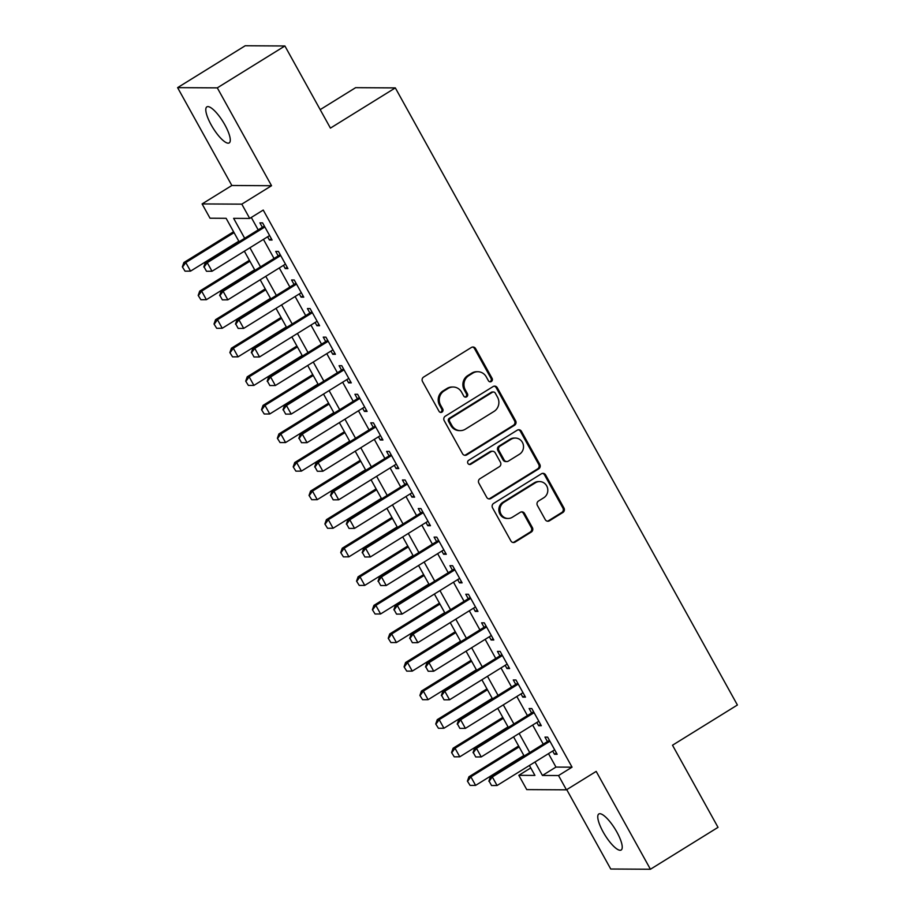 <?xml version="1.0" encoding="UTF-8"?>
<svg xmlns="http://www.w3.org/2000/svg" width="915" height="915" viewBox="0 0 915 915"><rect width="100%" height="100%" fill="white"/><g stroke="black" fill="none" stroke-linecap="round" stroke-linejoin="round"><path stroke-width="1.37" d="M491.344 381.521A2.276 2.15 90.3 0 0 492.121 378.41L475.606 348.615A3.248 3.077 90.3 0 0 471.397 347.46L423.622 377.06A3.248 3.077 90.3 0 0 422.513 381.509L439.028 411.304A2.276 2.15 90.3 0 0 441.979 412.116A2.276 2.15 90.3 0 0 442.746 409.005L440.607 405.151A10.408 9.848 90.3 0 1 444.13 390.911L448.11 388.44A10.408 9.848 90.3 0 1 461.583 392.158L463.722 396.012A2.276 2.15 90.3 0 0 466.661 396.824A2.276 2.15 90.3 0 0 467.428 393.702L465.3 389.847A10.408 9.848 90.3 0 1 468.812 375.619L472.792 373.148A10.408 9.848 90.3 0 1 486.265 376.854L488.404 380.709A2.276 2.15 90.3 0 0 491.344 381.521M489.708 381.761A2.276 2.15 90.3 0 0 491.046 378.41L474.53 348.604A3.248 3.077 90.3 0 0 472.426 347.06M440.344 412.356A2.276 2.15 90.3 0 0 441.682 408.994L439.543 405.139L440.607 405.151M465.026 397.064A2.276 2.15 90.3 0 0 466.364 393.702L464.225 389.847L465.3 389.847M616.859 832.032A21.194 5.902 -121.8 0 0 598.833 813.984A21.194 5.902 -121.8 0 0 603.134 831.952A21.194 5.902 -121.8 0 0 621.159 850.012A21.194 5.902 -121.8 0 0 616.859 832.032M224.907 124.932A21.194 5.902 -121.8 0 0 206.87 106.872A21.194 5.902 -121.8 0 0 211.171 124.852A21.194 5.902 -121.8 0 0 229.208 142.912A21.194 5.902 -121.8 0 0 224.907 124.932M545.26 519.64A3.248 3.077 90.3 0 0 549.469 520.795L562.874 512.491A3.248 3.077 90.3 0 0 563.972 508.042L545.626 474.954A3.248 3.077 90.3 0 0 541.417 473.787L493.643 503.399A3.248 3.077 90.3 0 0 492.545 507.848L510.89 540.937A3.248 3.077 90.3 0 0 515.099 542.092L531.283 532.061A3.248 3.077 90.3 0 0 532.381 527.612L524.535 513.452A3.248 3.077 90.3 0 0 520.326 512.286L512.297 517.272A8.693 8.224 90.3 0 1 500.196 512.023A8.693 8.224 90.3 0 1 503.982 502.266L535.435 482.777A8.693 8.224 90.3 0 1 547.536 488.015A8.693 8.224 90.3 0 1 543.75 497.771L538.512 501.02A3.248 3.077 90.3 0 0 537.414 505.469L545.26 519.64M548.497 753.628L555.954 767.079L572.047 767.17L558.527 775.543L566.442 789.828L526.754 789.611L518.828 775.325L534.92 775.417L529.408 765.466M284.897 45.979L217.301 87.863L177.602 87.646L245.209 45.75L284.897 45.979L330.429 128.111L395.326 87.897L737.399 705.008L672.502 745.222L718.023 827.354L650.428 869.25L596.191 771.402L566.442 789.828M177.602 87.646L231.85 185.493L271.538 185.722L217.301 87.863M271.538 185.722L241.8 204.148L249.715 218.433L233.622 218.342L244.671 238.289M572.047 767.17L263.234 210.061L249.715 218.433M514.527 425.269A3.248 3.077 90.3 0 0 515.625 420.82L497.28 387.731A3.248 3.077 90.3 0 0 493.071 386.576L445.308 416.176A3.248 3.077 90.3 0 0 444.198 420.625L462.544 453.726A3.248 3.077 90.3 0 0 466.753 454.881L514.527 425.269L513.452 425.269A3.248 3.077 90.3 0 0 514.55 420.82L496.216 387.731A3.248 3.077 90.3 0 0 494.111 386.176M521.459 431.342L539.804 464.431A3.248 3.077 90.3 0 1 538.695 468.88L490.92 498.492A3.248 3.077 90.3 0 1 486.711 497.325L478.865 483.166A3.248 3.077 90.3 0 1 479.963 478.717L499.338 466.707A3.248 3.077 90.3 0 0 500.436 462.258L495.232 452.868A3.248 3.077 90.3 0 0 491.023 451.713L470.859 464.202A2.276 2.15 90.3 0 1 467.691 462.83A2.276 2.15 90.3 0 1 468.674 460.279L517.25 430.187A3.248 3.077 90.3 0 1 521.459 431.342L520.383 431.331L538.729 464.431L539.804 464.431M566.74 789.656L610.74 869.021L650.428 869.25M267.626 236.779L269.399 239.993L272.087 240.016L262.582 222.871L259.906 222.86L262.376 227.32M283.456 265.35L285.24 268.564L287.928 268.587L278.423 251.442L275.735 251.419L278.217 255.88M299.297 293.921L301.081 297.135L303.757 297.146L294.253 280.013L291.576 279.99L294.047 284.451M315.137 322.492L316.91 325.706L319.598 325.717L310.094 308.584L307.417 308.561L309.888 313.022M330.967 351.063L332.751 354.277L335.428 354.288L325.934 337.155L323.247 337.132L325.717 341.592M346.808 379.634L348.592 382.847L351.269 382.859L341.764 365.714L339.088 365.703L341.558 370.163M362.637 408.204L364.422 411.418L367.109 411.43L357.605 394.285L354.917 394.274L357.399 398.734M378.478 436.775L380.263 439.989L382.939 440.001L373.434 422.856L370.758 422.844L373.228 427.305M394.319 465.346L396.092 468.56L398.78 468.572L389.275 451.427L386.599 451.415L389.069 455.876M410.149 493.917L411.933 497.12L414.609 497.142L405.116 479.998L402.428 479.986L404.899 484.447M425.99 522.488L427.774 525.69L430.45 525.713L420.946 508.568L418.269 508.557L420.74 513.018M441.831 551.047L443.603 554.261L446.291 554.284L436.787 537.139L434.099 537.116L436.581 541.577M457.66 579.618L459.444 582.832L462.121 582.844L452.628 565.71L449.94 565.687L452.41 570.148M473.501 608.189L475.274 611.403L477.962 611.414L468.457 594.281L465.781 594.258L468.251 598.719M489.331 636.76L491.115 639.974L493.803 639.985L484.298 622.852L481.61 622.829L484.081 627.29M505.172 665.331L506.956 668.545L509.632 668.556L500.128 651.411L497.451 651.4L499.922 655.861M521.012 693.902L522.785 697.116L525.473 697.127L515.969 679.982L513.281 679.971L515.763 684.431M536.842 722.473L538.626 725.687L541.303 725.698L531.809 708.553L529.122 708.542L531.592 713.002M251.293 217.461L258.202 229.905M263.44 239.375L274.031 258.476M279.281 267.946L289.872 287.047M295.122 296.517L305.701 315.618M310.951 325.088L321.542 344.189M326.792 353.659L337.383 372.748M342.633 382.218L353.213 401.319M358.463 410.789L369.054 429.89M374.304 439.36L384.883 458.461M390.133 467.931L400.724 487.032M405.974 496.502L416.565 515.603M421.815 525.073L432.395 544.173M437.644 553.644L448.236 572.744M453.485 582.215L464.065 601.315M469.315 610.785L479.906 629.886M485.156 639.356L495.747 658.445M500.997 667.916L511.577 687.016M516.826 696.487L527.417 715.587M532.667 725.057L543.247 744.158M552.683 751.043L554.456 754.257L557.144 754.269L547.639 737.124L544.963 737.113L547.433 741.573M395.326 87.897L355.626 87.668L320.193 109.64M530.769 767.925L518.828 775.325M239.101 241.732L226.119 218.308L210.027 218.216L202.101 203.931L241.8 204.148M231.85 185.493L202.101 203.931M534.978 762.012L542.435 775.451L558.527 775.543M249.921 247.748L260.512 266.848M265.762 276.319L276.353 295.419M281.603 304.889L292.182 323.99M297.432 333.46L308.023 352.561M313.273 362.031L323.853 381.132M329.103 390.602L339.694 409.703M344.944 419.173L355.535 438.274M360.785 447.744L371.364 466.844M376.614 476.315L387.205 495.415M392.455 504.886L403.046 523.986M408.284 533.445L418.876 552.546M424.125 562.016L434.716 581.116M439.966 590.587L450.546 609.687M455.796 619.158L466.387 638.258M471.637 647.729L482.228 666.829M487.478 676.299L498.057 695.4M503.307 704.87L513.898 723.971M519.148 733.441L529.728 752.542M524.158 755.996L513.578 736.895M508.328 727.425L497.737 708.324M492.487 698.854L481.896 679.754M476.646 670.283L466.067 651.183M460.817 641.712L450.226 622.612M444.976 613.142L434.396 594.041M429.146 584.571L418.555 565.47M413.306 556L402.714 536.899M397.465 527.429L386.885 508.34M381.635 498.869L371.044 479.769M365.794 470.299L355.203 451.198M349.965 441.728L339.374 422.627M334.124 413.157L323.533 394.056M318.283 384.586L307.703 365.485M302.453 356.015L291.862 336.914M286.612 327.444L276.021 308.344M270.771 298.873L260.192 279.773M254.942 270.302L244.351 251.202M555.954 767.079L542.435 775.451M269.399 239.993L271.389 238.758M285.24 268.564L287.23 267.329M301.081 297.135L303.071 295.9M316.91 325.706L318.9 324.47M332.751 354.277L334.741 353.041M348.592 382.847L350.582 381.612M364.422 411.418L366.412 410.183M380.263 439.989L382.253 438.754M396.092 468.56L398.082 467.325M411.933 497.12L413.923 495.896M427.774 525.69L429.764 524.455M443.603 554.261L445.594 553.026M459.444 582.832L461.435 581.597M475.274 611.403L477.264 610.168M491.115 639.974L493.105 638.739M506.956 668.545L508.946 667.31M522.785 697.116L524.775 695.88M538.626 725.687L540.616 724.451M554.456 754.257L556.446 753.022M477.824 371.719L476.761 371.707A10.408 9.848 90.3 0 0 471.728 373.137L472.792 373.148M464.225 389.847A10.408 9.848 90.3 0 1 467.737 375.608L471.728 373.137M453.142 387.011L452.067 387.011A10.408 9.848 90.3 0 0 447.035 388.44L448.11 388.44M439.543 405.139A10.408 9.848 90.3 0 1 443.054 390.899L447.035 388.44M464.648 455.27A3.248 3.077 90.3 0 0 465.678 454.869L513.452 425.269M495.278 393.118A2.276 2.15 90.3 0 0 492.327 392.306L450.397 418.304A2.276 2.15 90.3 0 0 449.631 421.415L451.884 425.475A10.408 9.848 90.3 0 0 465.346 429.192L494.009 411.43A10.408 9.848 90.3 0 0 497.531 397.19L495.278 393.118M493.437 391.997L492.362 391.986A2.276 2.15 90.3 0 0 491.264 392.306L492.327 392.306M460.314 430.622L459.238 430.61A10.408 9.848 90.3 0 1 450.809 425.475L448.556 421.403A2.276 2.15 90.3 0 1 449.322 418.292L491.264 392.306M488.816 498.881A3.248 3.077 90.3 0 0 489.857 498.481L537.631 468.88A3.248 3.077 90.3 0 0 538.729 464.431M492.602 451.255L491.527 451.255A3.248 3.077 90.3 0 0 489.948 451.701L469.784 464.202L470.859 464.202M469.212 464.443A2.276 2.15 90.3 0 0 469.784 464.202M519.446 454.252A8.693 8.224 90.3 0 0 515.339 438.056A8.693 8.224 90.3 0 0 511.13 439.246L500.048 446.12A3.248 3.077 90.3 0 0 498.95 450.569L504.154 459.959A3.248 3.077 90.3 0 0 508.363 461.114L519.446 454.252M515.339 438.056L514.264 438.045A8.693 8.224 90.3 0 0 510.055 439.246L511.13 439.246M506.796 461.56L505.721 461.56A3.248 3.077 90.3 0 1 503.078 459.948L497.874 450.557A3.248 3.077 90.3 0 1 498.972 446.108L510.055 439.246M520.383 431.331A3.248 3.077 90.3 0 0 518.279 429.787M539.644 481.576L538.569 481.576A8.693 8.224 90.3 0 0 534.36 482.765L535.435 482.777M508.088 518.462L507.024 518.45A8.693 8.224 90.3 0 1 502.907 502.255L534.36 482.765M512.983 542.492A3.248 3.077 90.3 0 0 514.024 542.092L530.22 532.061A3.248 3.077 90.3 0 0 531.318 527.612L523.46 513.441A3.248 3.077 90.3 0 0 521.367 511.897M547.364 521.184A3.248 3.077 90.3 0 0 548.394 520.784L561.799 512.48A3.248 3.077 90.3 0 0 562.897 508.031L544.551 474.942A3.248 3.077 90.3 0 0 542.458 473.387M233.565 231.747L183.869 262.548L185.802 262.559L190.56 271.126L238.815 241.217M182.348 266.871L185.047 271.16L182.348 266.871L183.869 262.548M234.068 232.65L185.802 262.559L182.668 266.871M190.56 271.126L185.047 271.16M204.125 266.997L206.504 271.275L204.125 266.997L207.259 262.674L205.326 262.662L264.366 226.085M269.616 235.555L212.017 271.252L207.259 262.674L264.858 226.977M206.504 271.275L212.017 271.252M205.326 262.662L203.805 266.997M249.406 260.317L199.71 291.119L201.643 291.13L206.39 299.697L254.656 269.788M198.189 295.442L200.888 299.731L198.189 295.442L199.71 291.119M249.898 261.221L201.643 291.13L198.509 295.442M206.39 299.697L200.888 299.731M265.236 288.888L215.551 319.69L217.473 319.701L222.231 328.268L270.485 298.359M214.019 324.013L216.718 328.302L214.019 324.013L215.551 319.69M265.739 289.792L217.473 319.701L214.35 324.013M222.231 328.268L216.718 328.302M281.077 317.459L231.381 348.249L233.314 348.26L238.06 356.839L286.326 326.929M229.859 352.584L232.559 356.873L229.859 352.584L231.381 348.249M281.58 318.351L233.314 348.26L230.18 352.584M238.06 356.839L232.559 356.873M296.918 346.03L247.222 376.82L249.155 376.831L253.901 385.409L302.167 355.5M245.7 381.155L248.388 385.432L245.7 381.155L247.222 376.82M297.409 346.922L249.155 376.831L246.021 381.155M253.901 385.409L248.388 385.432M219.966 295.568L222.345 299.846L219.966 295.568L223.1 291.245L221.167 291.233L280.196 254.656M285.446 264.126L227.846 299.823L223.1 291.245L280.699 255.548M222.345 299.846L227.846 299.823M221.167 291.233L219.646 295.568M235.807 324.139L238.175 328.416L235.807 324.139L238.929 319.815L237.008 319.804L296.037 283.227M301.287 292.686L243.687 328.394L238.929 319.815L296.54 284.119M238.175 328.416L243.687 328.394M237.008 319.804L235.475 324.127M251.636 352.698L254.015 356.987L251.636 352.698L254.77 348.386L252.837 348.375L311.878 311.786M317.128 321.257L259.517 356.953L254.77 348.386L312.37 312.69M254.015 356.987L259.517 356.953M252.837 348.375L251.316 352.698M267.477 381.269L269.845 385.558L267.477 381.269L270.611 376.957L268.678 376.946L327.707 340.357M332.957 349.827L275.358 385.524L270.611 376.957L328.21 341.261M269.845 385.558L275.358 385.524M268.678 376.946L267.157 381.269M312.747 374.601L263.051 405.391L264.984 405.402L269.742 413.98L317.997 384.071M261.53 409.714L264.229 414.003L261.53 409.714L263.051 405.391M313.25 375.493L264.984 405.402L261.85 409.726M269.742 413.98L264.229 414.003M283.307 409.84L285.686 414.129L283.307 409.84L286.441 405.528L284.508 405.517L343.548 368.928M348.798 378.398L291.199 414.095L286.441 405.528L344.051 369.832M285.686 414.129L291.199 414.095M284.508 405.517L282.987 409.84M328.588 403.172L278.892 433.962L280.825 433.973L285.572 442.551L333.838 412.642M277.371 438.285L280.07 442.574L277.371 438.285L278.892 433.962M329.08 404.064L280.825 433.973L277.691 438.296M285.572 442.551L280.07 442.574M299.148 438.411L301.527 442.7L299.148 438.411L302.282 434.099L300.349 434.087L359.389 397.499M364.628 406.969L307.028 442.666L302.282 434.099L359.881 398.402M301.527 442.7L307.028 442.666M300.349 434.087L298.828 438.411M344.417 431.731L294.733 462.532L296.654 462.544L301.412 471.111L349.667 441.202M293.2 466.856L295.9 471.145L293.2 466.856L294.733 462.532M344.921 432.635L296.654 462.544L293.532 466.856M301.412 471.111L295.9 471.145M314.989 466.982L317.356 471.271L314.989 466.982L318.111 462.67L316.19 462.658L375.219 426.07M380.468 435.54L322.869 471.236L318.111 462.67L375.722 426.973M317.356 471.271L322.869 471.236M316.19 462.658L314.657 466.982M360.258 460.302L310.562 491.103L312.495 491.115L317.242 499.682L365.508 469.772M309.041 495.427L311.74 499.716L309.041 495.427L310.562 491.103M360.762 461.206L312.495 491.115L309.362 495.427M317.242 499.682L311.74 499.716M330.818 495.553L333.197 499.842L330.818 495.553L333.952 491.241L332.019 491.229L391.06 454.641M396.309 464.111L338.699 499.807L333.952 491.241L391.551 455.544M333.197 499.842L338.699 499.807M332.019 491.229L330.498 495.553M376.099 488.873L326.403 519.674L328.336 519.686L333.083 528.252L381.349 498.343M324.882 523.998L327.581 528.287L324.882 523.998L326.403 519.674M376.591 489.777L328.336 519.686L325.202 523.998M333.083 528.252L327.581 528.287M346.659 524.123L349.038 528.413L346.659 524.123L349.793 519.8L347.86 519.8L406.889 483.212M412.139 492.682L354.54 528.378L349.793 519.8L407.392 484.104M349.038 528.413L354.54 528.378M347.86 519.8L346.339 524.123M391.929 517.444L342.233 548.245L344.166 548.257L348.924 556.823L397.179 526.914M340.712 552.568L343.411 556.858L340.712 552.568L342.233 548.245M392.432 518.347L344.166 548.257L341.032 552.568M348.924 556.823L343.411 556.858M362.489 552.694L364.868 556.972L362.489 552.694L365.623 548.371L363.69 548.36L422.73 511.782M427.98 521.253L370.381 556.949L365.623 548.371L423.233 512.675M364.868 556.972L370.381 556.949M363.69 548.36L362.168 552.694M407.77 546.015L358.074 576.816L360.007 576.827L364.753 585.394L413.02 555.485M356.553 581.139L359.252 585.428L356.553 581.139L358.074 576.816M408.262 546.918L360.007 576.827L356.873 581.139M364.753 585.394L359.252 585.428M378.33 581.265L380.709 585.543L378.33 581.265L381.464 576.942L379.531 576.93L438.571 540.353M443.821 549.824L386.21 585.52L381.464 576.942L439.063 541.245M380.709 585.543L386.21 585.52M379.531 576.93L378.009 581.265M423.611 574.586L373.915 605.387L375.836 605.398L380.594 613.965L428.849 584.056M372.394 609.71L375.081 613.999L372.394 609.71L373.915 605.387M424.103 575.489L375.836 605.398L372.714 609.71M380.594 613.965L375.081 613.999M394.171 609.836L396.538 614.114L394.171 609.836L397.304 605.513L395.372 605.501L454.4 568.924M459.65 578.383L402.051 614.091L397.304 605.513L454.904 569.816M396.538 614.114L402.051 614.091M395.372 605.501L393.85 609.825M439.44 603.157L389.744 633.946L391.677 633.958L396.424 642.536L444.69 612.627M388.223 638.281L390.922 642.57L388.223 638.281L389.744 633.946M439.943 604.049L391.677 633.958L388.543 638.281M396.424 642.536L390.922 642.57M410 638.395L412.379 642.685L410 638.395L413.134 634.084L411.201 634.072L470.241 597.484M475.491 606.954L417.881 642.65L413.134 634.084L470.733 598.387M412.379 642.685L417.881 642.65M411.201 634.072L409.68 638.395M455.281 631.727L405.585 662.517L407.518 662.529L412.265 671.107L460.531 641.198M404.064 666.852L406.763 671.13L404.064 666.852L405.585 662.517M455.773 632.62L407.518 662.529L404.384 666.852M412.265 671.107L406.763 671.13M425.841 666.966L428.22 671.255L425.841 666.966L428.975 662.654L427.042 662.643L486.071 626.054M491.321 635.525L433.721 671.221L428.975 662.654L486.574 626.958M428.22 671.255L433.721 671.221M427.042 662.643L425.521 666.966M471.111 660.298L421.415 691.088L423.348 691.1L428.106 699.678L476.36 669.769M419.894 695.423L422.593 699.701L419.894 695.423L421.415 691.088M471.614 661.19L423.348 691.1L420.214 695.423M428.106 699.678L422.593 699.701M441.671 695.537L444.05 699.826L441.671 695.537L444.804 691.225L442.871 691.214L501.912 654.625M507.162 664.096L449.562 699.792L444.804 691.225L502.415 655.529M444.05 699.826L449.562 699.792M442.871 691.214L441.35 695.537M486.952 688.869L437.256 719.659L439.189 719.67L443.935 728.249L492.201 698.339M435.734 723.982L438.434 728.271L435.734 723.982L437.256 719.659M487.455 689.761L439.189 719.67L436.055 723.994M443.935 728.249L438.434 728.271M457.511 724.108L459.89 728.397L457.511 724.108L460.645 719.796L458.712 719.785L517.753 683.196M523.003 692.666L465.392 728.363L460.645 719.796L518.245 684.1M459.89 728.397L465.392 728.363M458.712 719.785L457.191 724.108M502.793 717.44L453.097 748.23L455.029 748.241L459.776 756.808L508.042 726.899M451.575 752.553L454.263 756.842L451.575 752.553L453.097 748.23M503.284 718.332L455.029 748.241L451.896 752.553M459.776 756.808L454.263 756.842M473.352 752.679L475.72 756.968L473.352 752.679L476.486 748.367L474.553 748.356L533.582 711.767M538.832 721.237L481.233 756.934L476.486 748.367L534.086 712.671M475.72 756.968L481.233 756.934M474.553 748.356L473.032 752.679M518.622 746L468.926 776.801L470.859 776.812L475.617 785.379L523.872 755.47M467.405 781.124L470.104 785.413L467.405 781.124L468.926 776.801M519.125 746.903L470.859 776.812L467.725 781.124M475.617 785.379L470.104 785.413M489.182 781.25L491.561 785.539L489.182 781.25L492.316 776.938L490.383 776.927L549.423 740.338M554.673 749.808L497.074 785.505L492.316 776.938L549.915 741.242M491.561 785.539L497.074 785.505M490.383 776.927L488.862 781.25M491.046 378.41L492.121 378.41M441.682 408.994L442.746 409.005M466.364 393.702L467.428 393.702M467.737 375.608L468.812 375.619M443.054 390.899L444.13 390.911M474.53 348.604L475.606 348.615M465.678 454.869L466.753 454.881M496.216 387.731L497.28 387.731M514.55 420.82L515.625 420.82M449.322 418.292L450.397 418.304M448.556 421.403L449.631 421.415M450.809 425.475L451.884 425.475M537.631 468.88L538.695 468.88M489.857 498.481L490.92 498.492M489.948 451.701L491.023 451.713M498.972 446.108L500.048 446.12M497.874 450.557L498.95 450.569M503.078 459.948L504.154 459.959M502.907 502.255L503.982 502.266M523.46 513.441L524.535 513.452M531.318 527.612L532.381 527.612M530.22 532.061L531.283 532.061M514.024 542.092L515.099 542.092M544.551 474.942L545.626 474.954M562.897 508.031L563.972 508.042M561.799 512.48L562.874 512.491M548.394 520.784L549.469 520.795"/></g></svg>
